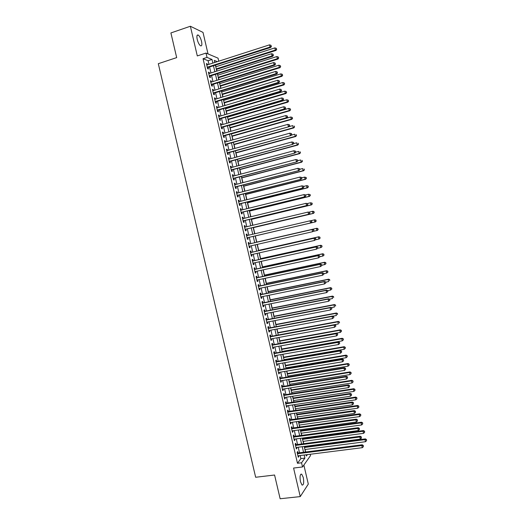 <?xml version="1.0" encoding="UTF-8"?>
<svg xmlns="http://www.w3.org/2000/svg" width="525" height="525" viewBox="0 0 525 525"><rect width="100%" height="100%" fill="white"/><g stroke="black" fill="none" stroke-linecap="round" stroke-linejoin="round"><path stroke-width="0.79" d="M303.286 477.533L301.704 474.154C300.064 474.036 299.65 476.556 300.464 481.707L302.039 485.08C303.686 485.179 304.1 482.659 303.286 477.533M201.548 41.409C200.694 38.194 199.585 36.074 198.22 35.044C196.901 34.617 196.567 36.081 197.216 39.441C198.076 42.663 199.178 44.782 200.537 45.8C201.863 46.226 202.197 44.763 201.548 41.409M310.236 454.263L310.544 455.575L302.531 466.968L301.553 462.781L304.894 458.115L304.178 455.031M208.025 53.924L203.011 32.406L190.372 26.25L170.901 32.944L176.682 57.612L158.307 63.689L255.655 477.264L274.575 475.02L280.14 498.75L300.248 496.598L308.306 484.089L303.87 465.065M208.943 64.365L208.097 60.723L203.057 58.708L207.021 57.415L206.01 53.071L218.052 58.163L218.761 61.202M305.668 452.012L305.077 449.498M304.461 446.827L304.362 446.421M303.726 443.691L303.188 441.354M302.571 438.71L302.42 438.073M301.79 435.369L301.284 433.21M300.674 430.585L300.477 429.719M299.854 427.042L299.388 425.06M298.784 422.454L298.528 421.358M297.911 418.707L297.491 416.902M296.887 414.323L296.579 412.998M295.969 410.366L295.588 408.732M294.991 406.179L294.63 404.624M294.02 402.019L293.685 400.568M293.094 398.035L292.681 396.244M292.077 393.665L291.782 392.392M291.198 389.885L290.725 387.863M290.128 385.304L289.872 384.208M289.295 381.721L288.77 379.47M288.179 376.937L287.969 376.018M287.392 373.557L286.814 371.077M286.23 368.57L286.059 367.828M285.488 365.387L284.858 362.677M284.281 360.189L284.15 359.625M283.585 357.21L282.903 354.263M282.325 351.803L282.24 351.422M281.682 349.027L280.941 345.85M279.772 340.843L278.978 337.431M277.863 332.647L277.016 328.998M275.953 324.45L275.054 320.565M274.043 316.24L273.085 312.126M272.134 308.031L271.117 303.68M270.217 299.814L269.148 295.227M268.301 291.585L267.179 286.768M266.385 283.356L265.21 278.303M264.469 275.12L263.235 269.83M262.546 266.877L261.26 261.352M260.63 258.635L259.284 252.866M258.707 250.379L257.309 244.374M256.777 242.117L255.334 235.922M254.835 233.756L253.411 227.647M252.853 225.251L251.482 219.371M250.871 216.74L249.552 211.089M248.883 208.222L247.623 202.801M246.901 199.697L245.693 194.506M244.912 191.166L243.757 186.204M242.924 182.628L241.822 177.903M240.936 174.083L239.886 169.588M238.941 165.532L237.95 161.267M236.952 156.982L236.014 152.946M234.957 148.417L234.071 144.611M232.962 139.847L232.129 136.277M230.961 131.27L230.186 127.936M228.966 122.693L228.244 119.582M227.666 117.127L227.555 116.629M226.964 114.102L226.295 111.228M225.717 108.747L225.56 108.065M224.963 105.505L224.346 102.867M223.762 100.354L223.565 99.487M222.961 96.902L222.397 94.5M221.806 91.96L221.563 90.91M220.953 88.298L220.448 86.126M219.85 83.56L219.562 82.327M218.951 79.682L218.498 77.746M217.895 75.154L217.56 73.736M216.943 71.059L216.543 69.359M215.933 66.741L215.558 65.133M298.01 452.983L297.675 451.533L297.104 452.288L298.266 457.268L298.83 456.507L298.653 455.726M296.08 444.701L295.739 443.251L295.162 443.979L296.33 448.967L296.901 448.219L296.71 447.418M294.144 436.406L293.803 434.956L293.226 435.658L294.387 440.652L294.965 439.93L294.774 439.097M292.208 428.111L291.867 426.654L291.283 427.337L292.445 432.331L293.029 431.635L292.832 430.776M290.272 419.803L289.931 418.346L289.341 419.009L290.502 424.01L291.093 423.334L290.889 422.448M288.337 411.495L287.995 410.038L287.392 410.675L288.56 415.675L289.157 415.026L288.947 414.113M286.394 403.174L286.053 401.717L285.449 402.334L286.617 407.341L287.221 406.711L286.998 405.773M284.452 394.852L284.11 393.396L283.5 393.986L284.668 398.993L285.278 398.39L285.049 397.425M282.509 386.525L282.168 385.061L281.551 385.632L282.719 390.646L283.336 390.062L283.106 389.071M280.567 378.184L280.225 376.727L279.602 377.272L280.77 382.292L281.393 381.727L281.151 380.71M278.618 369.843L278.276 368.386L277.653 368.911L278.821 373.931L279.444 373.393L279.202 372.343M276.675 361.495L276.334 360.038L275.697 360.537L276.872 365.564L277.502 365.046L277.246 363.969M274.726 353.141L274.385 351.678L273.742 352.157L274.916 357.184L275.553 356.692L275.297 355.596M272.77 344.781L272.429 343.317L271.786 343.777L272.961 348.803L273.604 348.337L273.341 347.209M270.821 336.42L270.48 334.95L269.83 335.383L271.005 340.417L271.648 339.97L271.379 338.822M268.866 328.046L268.524 326.576L267.868 326.99L269.049 332.023L269.699 331.603L269.423 330.422M266.917 319.666L266.569 318.196L265.912 318.583L267.087 323.63L267.743 323.229L267.461 322.022M264.961 311.279L264.613 309.816L263.95 310.177L265.125 315.223L265.788 314.842L265.499 313.609M262.999 302.892L262.658 301.422L261.988 301.757L263.163 306.81L263.832 306.456L263.537 305.196M261.043 294.492L260.702 293.022L260.019 293.337L261.201 298.39L261.877 298.062L261.575 296.769M259.081 286.086L258.74 284.616L258.057 284.911L259.232 289.964L259.914 289.662L259.606 288.343M257.119 277.679L256.777 276.209L256.088 276.478L257.27 281.538L257.952 281.256L257.644 279.91M255.157 269.259L254.815 267.789L254.12 268.032L255.301 273.098L255.99 272.842L255.668 271.464M253.194 260.84L252.847 259.363L252.144 259.586L253.332 264.659L254.028 264.423L253.7 263.018M251.226 252.413L250.884 250.937L250.176 251.134L251.357 256.207L252.066 255.997L251.731 254.566M249.257 243.974L248.916 242.498L248.2 242.675L249.388 247.754L250.097 247.564L249.756 246.107M247.288 235.522L246.947 234.058L246.225 234.209L247.413 239.288L248.128 239.124L247.78 237.648M245.313 227.049L244.972 225.606L244.25 225.737L245.438 230.823L246.159 230.678L245.812 229.202M243.331 218.571L243.003 217.153L242.274 217.258L243.462 222.344L244.184 222.226L243.843 220.749M241.356 210.085L241.027 208.694L240.293 208.773L241.48 213.865L242.215 213.767L241.868 212.29M239.374 201.593L239.052 200.228L238.311 200.281L239.498 205.38L240.24 205.308L239.892 203.825M237.392 193.088L237.077 191.75L236.329 191.789L237.517 196.888L238.265 196.836L237.917 195.352M235.403 184.583L235.102 183.271L234.347 183.284L235.535 188.383L236.289 188.363L235.942 186.874M233.422 176.072L233.12 174.786L232.358 174.773L233.553 179.878L234.308 179.878L233.96 178.395M231.433 167.554L231.138 166.294L230.377 166.254L231.564 171.367L232.326 171.386L231.978 169.903M229.445 159.029L229.156 157.795L228.388 157.73L229.576 162.848L230.344 162.894L229.996 161.405M227.456 150.498L227.174 149.29L226.393 149.205L227.588 154.324L228.362 154.389L228.014 152.906M225.461 141.96L225.186 140.779L224.405 140.667L225.599 145.792L226.38 145.884L226.032 144.395M223.473 133.416L223.197 132.261L222.41 132.129L223.611 137.255L224.392 137.373L224.044 135.877M221.478 124.865L221.209 123.736L220.415 123.578L221.616 128.71L222.403 128.848L222.055 127.358M219.483 116.314L219.22 115.205L218.42 115.021L219.621 120.159L220.415 120.323L220.067 118.827M217.481 107.75L217.232 106.667L216.425 106.463L217.626 111.602L218.426 111.786L218.078 110.296M215.486 99.179L215.237 98.123L214.423 97.893L215.624 103.038L216.431 103.248L216.083 101.752M213.485 90.602L213.242 89.572L212.428 89.322L213.623 94.467L214.443 94.703L214.088 93.207M211.483 82.018L211.247 81.014L210.427 80.738L211.627 85.89L212.448 86.153L212.093 84.656M209.482 73.434L209.252 72.45L208.418 72.155L209.619 77.306L210.446 77.588L210.098 76.092M203.057 58.708L297.478 463.28L300.877 458.614L300.162 455.536M299.526 452.793L298.22 447.221M297.59 444.498L296.284 438.893M295.654 436.203L294.341 430.566M293.718 427.895L292.399 422.231M291.782 419.587L290.45 413.89M289.839 411.272L288.507 405.543M287.897 402.944L286.558 397.189M285.954 394.616L284.609 388.835M284.012 386.282L282.66 380.467M282.069 377.941L280.704 372.094M280.12 369.593L278.749 363.713M278.171 361.239L276.793 355.333M276.222 352.879L274.838 346.94M274.273 344.512L272.882 338.546M272.317 336.138L270.92 330.14M270.368 327.764L268.957 321.733M268.413 319.377L266.995 313.313M266.457 310.984L265.033 304.894M264.495 302.59L263.071 296.467M262.539 294.184L261.102 288.035M260.577 285.777L259.133 279.589M258.615 277.358L257.165 271.143M256.653 268.938L255.196 262.69M254.684 260.512L253.221 254.231M252.715 252.072L251.245 245.766M250.747 243.633L249.27 237.3M248.778 235.174L247.301 228.848M246.796 226.695L245.326 220.388M244.821 218.21L243.357 211.923M242.839 209.718L241.382 203.451M240.857 201.219L239.4 194.978M238.875 192.708L237.425 186.493M236.887 184.196L235.443 178.001M234.905 175.678L233.461 169.503M232.916 167.153L231.479 161.004M230.928 158.629L229.497 152.493M228.933 150.091L227.509 143.981M226.944 141.547L225.527 135.457M224.949 132.996L223.532 126.932M222.954 124.438L221.543 118.394M220.959 115.874L219.555 109.856M218.958 107.303L217.56 101.305M216.956 98.733L215.565 92.754M214.961 90.149L213.57 84.197M212.953 81.559L211.575 75.626M210.952 72.962L209.573 67.056M207.473 64.837L207.25 63.886L206.417 63.558L207.618 68.716L208.451 69.024L208.103 67.528M302.531 466.968L293.58 468.051L300.248 496.598M297.478 463.28L301.553 462.781M190.372 26.25L197.302 55.926L206.01 53.071M306.134 454.781L306.416 455.989L307.401 454.624M217.363 61.648L214.279 60.388L214.764 62.488M215.394 65.185L216.773 71.111M217.396 73.782L218.781 79.734M219.398 82.379L220.789 88.344M221.399 90.963L222.797 96.954M223.394 99.54L224.798 105.558M225.396 108.111L226.8 114.148M227.391 116.675L228.802 122.738M229.379 125.239L230.797 131.316M231.374 133.79L232.798 139.893M233.363 142.334L234.793 148.463M235.351 150.872L236.788 157.021M237.339 159.41L238.777 165.578M239.328 167.934L240.772 174.129M241.31 176.459L242.76 182.674M243.292 184.971L244.748 191.205M245.273 193.476L246.737 199.736M247.255 201.981L248.719 208.261M249.237 210.473L250.701 216.779M251.213 218.964L252.683 225.291M253.188 227.45L254.664 233.796M255.163 235.922L256.64 242.274M257.138 244.414L258.615 250.74M259.12 252.906L260.584 259.199M261.096 261.391L262.553 267.652M263.071 269.87L264.521 276.098M265.04 278.335L266.483 284.537M267.015 286.801L268.452 292.976M268.984 295.26L270.414 301.402M270.952 303.713L272.377 309.822M272.921 312.158L274.332 318.235M274.883 320.598L276.294 326.648M276.846 329.031L278.25 335.048M278.814 337.457L280.206 343.442M280.77 345.877L282.161 351.835M282.732 354.296L284.11 360.216M284.688 362.703L286.066 368.596M286.65 371.103L288.015 376.97M288.606 379.503L289.964 385.33M290.555 387.89L291.907 393.691M292.51 396.27L293.856 402.045M294.459 404.65L295.798 410.392M296.408 413.017L297.741 418.733M298.358 421.385L299.683 427.068M300.307 429.745L301.619 435.396M302.249 438.093L303.562 443.717M304.192 446.44L305.498 452.032M212.855 63.105L212.008 59.456L207.021 57.415M303.535 452.281L302.236 446.696M301.599 443.973L300.293 438.355M299.663 435.658L298.351 430.014M297.728 427.337L296.402 421.66M295.785 419.009L294.453 413.306M293.842 410.681L292.51 404.946M291.9 402.34L290.555 396.572M289.957 393.993L288.606 388.198M288.008 385.645L286.65 379.818M286.066 377.285L284.701 371.431M284.117 368.924L282.745 363.038M282.161 360.55L280.783 354.637M280.212 352.177L278.827 346.231M278.257 343.796L276.865 337.818M276.308 335.409L274.903 329.398M274.352 327.009L272.941 320.972M272.39 318.609L270.979 312.539M270.434 310.203L269.01 304.1M268.472 301.79L267.041 295.654M266.51 293.37L265.072 287.208M264.548 284.944L263.104 278.749M262.585 276.511L261.128 270.283M260.617 268.072L259.16 261.817M258.648 259.632L257.184 253.339M256.679 251.18L255.209 244.86M254.71 242.721L253.227 236.375M252.735 234.248L251.258 227.909M250.753 225.75L249.283 219.43M248.771 217.245L247.308 210.952M246.789 208.74L245.326 202.466M244.808 200.222L243.351 193.968M242.819 191.704L241.369 185.469M240.831 183.173L239.387 176.964M238.842 174.635L237.405 168.453M236.854 166.097L235.417 159.935M234.865 157.553L233.435 151.403M232.87 148.995L231.446 142.872M230.875 140.438L229.458 134.334M228.88 131.867L227.463 125.79M226.879 123.296L225.474 117.239M224.884 114.713L223.479 108.682M222.882 106.129L221.484 100.118M220.881 97.538L219.483 91.547M218.879 88.935L217.488 82.97M216.871 80.332L215.486 74.392M214.863 71.722L213.485 65.802M208.097 60.723L212.008 59.456M300.877 458.614L304.894 458.115M206.542 64.109L207.25 63.886M208.543 72.68L209.252 72.45M210.538 81.237L211.247 81.014M212.533 89.788L213.242 89.572M214.528 98.339L215.237 98.123M216.523 106.877L217.232 106.667M218.512 115.415L219.22 115.205M220.5 123.939L221.209 123.736M222.488 132.464L223.197 132.261M224.477 140.976L225.186 140.779M226.459 149.487L227.174 149.29M228.447 157.986L229.156 157.795M230.429 166.484L231.138 166.294M232.404 174.976L233.12 174.786M234.386 183.455L235.102 183.271M236.362 191.933L237.077 191.75M238.343 200.406L239.052 200.228M240.312 208.871L241.027 208.694M242.287 217.33L243.003 217.153M244.263 225.783L244.972 225.606M246.232 234.222L246.947 234.058M247.413 239.288L248.128 239.124M249.382 247.728L250.097 247.564M251.344 256.154L252.066 255.997M253.312 264.58L254.028 264.423M255.275 272.993L255.99 272.842M257.237 281.407L257.952 281.256M259.199 289.807L259.914 289.662M261.155 298.207L261.877 298.062M263.117 306.6L263.832 306.456M265.072 314.987L265.788 314.842M267.028 323.367L267.743 323.229M268.977 331.734L269.699 331.603M270.933 340.102L271.648 339.97M272.882 348.469L273.604 348.337M274.831 356.823L275.553 356.692M276.78 365.17L277.502 365.046M278.723 373.511L279.444 373.393M280.672 381.846L281.393 381.727M282.614 390.18L283.336 390.062M284.557 398.501L285.278 398.39M286.493 406.816L287.221 406.711M288.435 415.131L289.157 415.026M290.371 423.439L291.093 423.334M292.307 431.734L293.029 431.635M294.243 440.029L294.965 439.93M296.179 448.317L296.901 448.219M298.108 456.599L298.83 456.507M207.382 67.692L270.71 47.447L270.034 47.066L207.27 67.213M271.169 46.167L270.966 45.281L271.169 46.167L270.034 47.066L269.522 44.848L206.765 65.061M270.71 47.447L271.438 46.325M270.966 45.281L269.522 44.848M216.379 69.412L275.993 50.426L275.343 50.065L274.844 47.9L215.768 66.793M216.261 68.893L275.343 50.065L276.708 49.33L276.255 48.32L276.452 49.186M274.844 47.9L276.255 48.32M276.708 49.33L275.993 50.426M209.377 76.256L272.744 56.287L272.075 55.926L209.272 75.803M273.21 55.027L273.007 54.141L273.21 55.027L272.075 55.926L271.563 53.714L208.773 73.657M272.744 56.287L273.473 55.171M273.007 54.141L271.563 53.714M211.378 84.82L274.778 65.113L274.109 64.785L211.273 84.387M275.244 63.879L275.041 62.993L275.244 63.879L274.109 64.785L273.604 62.567L210.774 82.241M274.778 65.113L275.513 64.011M275.041 62.993L273.604 62.567M213.373 93.371L276.806 73.933L276.15 73.631L213.275 92.964M277.285 72.726L277.082 71.84L277.285 72.726L276.15 73.631L275.638 71.42L212.776 90.818M276.806 73.933L277.548 72.844M277.082 71.84L275.638 71.42M215.368 101.922L278.841 82.747L278.184 82.471L215.276 101.535M279.32 81.559L279.116 80.679L279.32 81.559L278.184 82.471L277.679 80.259L214.777 99.396M278.841 82.747L279.576 81.67M279.116 80.679L277.679 80.259M218.334 77.798L277.974 59.062L277.338 58.721L276.839 56.556L217.731 75.206M218.216 77.306L277.338 58.721L278.703 57.98L278.243 56.976L278.447 57.842M276.839 56.556L278.243 56.976M278.703 57.98L277.974 59.062M220.283 86.179L279.963 67.692L279.326 67.377L278.827 65.212L219.686 83.613M220.178 85.713L279.326 67.377L280.685 66.616L280.238 65.625L280.435 66.491M278.827 65.212L280.238 65.625M280.685 66.616L279.963 67.692M222.232 94.553L281.945 76.309L281.315 76.02L280.822 73.861L221.642 92.013M222.134 94.113L281.315 76.02L282.673 75.252L282.227 74.268L282.424 75.134M280.822 73.861L282.227 74.268M282.673 75.252L281.945 76.309M224.182 102.92L283.927 84.925L283.303 84.656L282.811 82.497L223.598 100.406M224.09 102.506L283.303 84.656L284.662 83.882L284.209 82.904L284.412 83.77M282.811 82.497L284.209 82.904M284.662 83.882L283.927 84.925M217.357 110.46L280.868 91.553L280.219 91.304L217.271 110.099M281.354 90.392L281.151 89.506L281.354 90.392L280.219 91.304L279.713 89.093L216.773 107.96M280.868 91.553L281.61 90.497M281.151 89.506L279.713 89.093M226.131 111.28L285.908 93.535L285.292 93.293L284.793 91.133L225.553 108.793M226.039 110.893L285.292 93.293L286.643 92.498L286.197 91.54L286.394 92.4M284.793 91.133L286.197 91.54M286.643 92.498L285.908 93.535M219.352 118.998L282.896 100.354L282.253 100.131L219.273 118.657M283.382 99.218L283.178 98.332L283.382 99.218L282.253 100.131L281.748 97.926L218.774 116.524M282.896 100.354L283.638 99.31M283.178 98.332L281.748 97.926M228.073 119.634L287.89 102.139L287.28 101.916L286.781 99.763L227.502 117.173M227.994 119.273L287.28 101.916L288.625 101.115L288.179 100.163L288.382 101.023M286.781 99.763L288.179 100.163M288.625 101.115L287.89 102.139M221.34 127.522L284.918 109.154L284.287 108.951L221.268 127.214M285.416 108.032L285.213 107.153L285.416 108.032L284.287 108.951L283.776 106.746L220.769 125.075M284.918 109.154L285.666 108.117M285.213 107.153L283.776 106.746M230.022 127.982L289.866 110.729L289.262 110.539L288.763 108.386L229.458 125.554M229.943 127.647L289.262 110.539L290.607 109.718L290.168 108.78L290.364 109.64M288.763 108.386L290.168 108.78M290.607 109.718L289.866 110.729M223.328 136.047L286.945 117.941L286.315 117.764L223.256 135.758M287.444 116.845L287.241 115.959L287.444 116.845L286.315 117.764L285.81 115.559L222.757 133.619M286.945 117.941L287.693 116.918M287.241 115.959L285.81 115.559M231.965 136.323L291.841 119.319L291.244 119.149L290.745 116.996L231.407 133.921M231.893 136.014L291.244 119.149L292.582 118.322L292.149 117.39L292.346 118.256M290.745 116.996L292.149 117.39M292.582 118.322L291.841 119.319M225.31 144.559L288.967 126.722L225.251 144.296M289.472 125.646L288.343 126.564L287.838 124.366L289.518 124.832L289.472 125.646L289.518 124.832M224.752 142.163L287.838 124.366L289.268 124.766M288.967 126.722L289.721 125.711M233.907 144.657L293.816 127.903L293.226 127.759L292.727 125.606L289.019 126.65M233.842 144.375L293.226 127.759L294.564 126.919L294.125 126L294.322 126.86M294.564 126.919L293.816 127.903M227.299 153.07L290.988 135.496L227.24 152.827M291.5 134.446L290.371 135.365L289.866 133.166L291.539 133.619L291.5 134.446L291.539 133.619M226.741 150.695L289.866 133.166L291.296 133.567M290.988 135.496L291.743 134.492M235.843 152.992L295.792 136.48L295.201 136.362L294.709 134.21L291.231 135.174M235.784 152.729L295.201 136.362L296.54 135.502L296.107 134.597L296.303 135.457M296.54 135.502L295.792 136.48M229.281 161.575L293.009 144.263L229.228 161.359M293.521 143.233L292.399 144.158L291.887 141.96L293.56 142.4L293.521 143.233L293.56 142.4M228.736 159.226L291.887 141.96L293.317 142.354M293.009 144.263L293.764 143.273M237.786 161.313L297.767 145.051L297.183 144.952L296.691 142.807L293.449 143.686M237.733 161.083L297.183 144.952L298.508 144.086L298.082 143.187L298.279 144.047M298.508 144.086L297.767 145.051M231.262 170.067L295.024 153.018L231.217 169.877M295.542 152.014L294.42 152.946L293.915 150.747L295.582 151.174L295.542 152.014L295.582 151.174M230.724 167.744L293.915 150.747L295.339 151.141M295.024 153.018L295.785 152.047M239.722 169.634L299.736 153.615L299.158 153.543L298.666 151.397L295.667 152.197M239.676 169.424L299.158 153.543L300.484 152.663L300.057 151.778L300.254 152.631M300.484 152.663L299.736 153.615M241.657 177.942L301.704 162.173L301.133 162.12L300.641 159.974L297.787 160.729M241.618 177.765L301.133 162.12L302.459 161.234L302.033 160.355L302.229 161.214M302.459 161.234L301.704 162.173M243.593 186.25L303.673 170.723L303.109 170.697L302.61 168.551L299.755 169.293M243.554 186.093L303.109 170.697L304.428 169.792L304.001 168.925L304.198 169.785M304.428 169.792L303.673 170.723M233.244 178.559L297.038 161.772L233.205 178.388M297.563 160.794L296.441 161.726L295.936 159.528L297.603 159.941L297.563 160.794L297.603 159.941M232.706 176.262L295.936 159.528L297.36 159.915M297.038 161.772L297.8 160.814M235.226 187.044L299.053 170.52L235.187 186.9M299.585 169.562L298.463 170.494L297.957 168.302L299.618 168.696L299.585 169.562L299.618 168.696M234.695 184.774L297.957 168.302L299.381 168.689M299.053 170.52L299.821 169.575M237.287 195.517L301.068 179.261L237.175 195.398M301.599 178.323L300.484 179.261L299.978 177.069L301.632 177.45L301.599 178.323L301.632 177.45M236.677 193.272L299.978 177.069L301.402 177.45M301.068 179.261L301.836 178.329M245.523 194.552L305.635 179.268L305.077 179.261L304.585 177.122L301.724 177.85M245.497 194.421L305.077 179.261L306.397 178.349L305.977 177.496L306.173 178.349M305.977 177.496L304.585 177.122L306.2 177.496M306.397 178.349L305.635 179.268M239.262 203.982L303.082 187.996L239.157 203.89M303.621 187.084L302.498 188.022L301.993 185.83L303.647 186.198L303.621 187.084L303.647 186.198M238.658 201.771L301.993 185.83L303.417 186.204M303.082 187.996L303.85 187.071M247.459 202.84L307.604 187.806L307.046 187.825L306.554 185.686L303.693 186.408M247.433 202.735L307.046 187.825L308.359 186.9L307.945 186.053L308.142 186.907M307.945 186.053L307.112 185.666L308.168 186.047M308.359 186.9L307.604 187.806M241.231 212.448L305.091 196.724L241.132 212.382M305.635 195.832L304.513 196.77L304.014 194.585L305.662 194.939L305.635 195.832L305.662 194.939L308.523 194.243L310.131 194.591L310.327 195.444L310.131 194.591M240.64 210.262L304.014 194.585L305.432 194.959M305.091 196.724L305.865 195.812M249.388 211.129L309.566 196.337L309.015 196.383L308.523 194.243L309.914 194.604M249.368 211.05L309.015 196.383L310.111 195.464M310.327 195.444L309.566 196.337M243.206 220.9L307.099 205.446L243.114 220.861M307.65 204.573L306.528 205.518L306.029 203.332L307.67 203.674L307.65 204.573L307.67 203.674M242.616 218.741L306.029 203.332L307.447 203.7M307.099 205.446L307.873 204.547M251.317 219.411L311.528 204.862L310.984 204.927L310.492 202.794L307.361 203.556M251.304 219.358L310.984 204.927L312.29 203.982L311.876 203.155L312.073 204.008M311.876 203.155L310.492 202.794L312.093 203.129M312.29 203.982L311.528 204.862M245.175 229.353L309.107 214.154L245.09 229.34M309.658 213.308L308.543 214.259L308.037 212.074L309.684 212.402L309.658 213.308L309.684 212.402M244.598 227.22L308.037 212.074L309.455 212.435M309.107 214.154L309.881 213.275M253.247 227.686L313.491 213.38L312.952 213.472L312.46 211.339L309.048 212.152M253.24 227.66L312.952 213.472L314.252 212.513L313.845 211.693L314.042 212.546M313.845 211.693L312.46 211.339L312.998 211.247L314.055 211.66M314.252 212.513L313.491 213.38M247.15 237.792L311.108 222.863L247.065 237.805M311.666 222.042L310.557 222.987L310.052 220.808L311.692 221.117L311.666 222.042L311.692 221.117M246.573 235.692L310.052 220.808L311.469 221.169M311.108 222.863L311.889 221.99M316.004 221.084L315.807 220.231L316.004 221.084L314.915 222.009L255.17 235.955L315.446 221.891L314.915 222.009L314.423 219.877L310.741 220.736M315.807 220.231L314.423 219.877L314.954 219.758L316.017 220.185M316.214 221.038L315.446 221.891M313.897 230.705L313.694 229.832L313.897 230.705L312.565 231.715L249.04 246.271M313.681 230.764L312.565 231.715L312.06 229.53L312.611 229.392L248.542 244.138M248.627 244.125L312.06 229.53L313.478 229.891M313.694 229.832L312.611 229.392M316.916 228.27L256.613 242.156L316.916 228.27L317.979 228.703L317.966 229.609L317.979 228.703M313.3 231.361L316.877 230.541L316.385 228.408L317.769 228.756M318.176 229.55L317.402 230.396L316.877 230.541L317.966 229.609M315.899 239.407L315.702 238.54L315.899 239.407L314.573 240.43L251.016 254.73M315.683 239.479L314.573 240.43L314.068 238.252L314.613 238.088L250.51 252.571M250.523 252.617L314.068 238.252L315.486 238.606M315.702 238.54L314.613 238.088M315.538 239.807L318.839 239.059L318.347 236.933L318.872 236.768L258.536 250.418M319.732 237.28L319.928 238.127L319.935 237.215L318.347 236.933L258.549 250.458M320.132 238.061L319.358 238.895L319.928 238.127M318.872 236.768L319.935 237.215M317.907 248.108L317.704 247.242L317.907 248.108L316.582 249.145L252.984 263.176M317.691 248.187L316.582 249.145L316.076 246.967L316.614 246.776L252.473 260.997M252.492 261.069L316.076 246.967L317.487 247.314M317.704 247.242L316.614 246.776M319.909 256.804L319.705 255.931L319.909 256.804L318.583 257.847L254.953 271.622M319.692 256.889L318.583 257.847L318.084 255.675L318.616 255.452L254.52 269.404M254.461 269.515L318.084 255.675L319.495 256.023M319.705 255.931L318.616 255.452M321.904 265.486L321.707 264.62L321.904 265.486L320.585 266.549L256.922 280.061M321.7 265.584L320.585 266.549L320.086 264.37L320.618 264.127L256.403 277.83M256.43 277.955L320.086 264.37L321.497 264.718M321.707 264.62L320.618 264.127M317.776 248.246L320.801 247.577L320.309 245.451L320.827 245.267L260.459 258.668M321.687 245.792L321.884 246.645L321.897 245.72L320.309 245.451L260.472 258.733M322.088 246.566L321.313 247.387L321.884 246.645M320.827 245.267L321.897 245.72M319.882 256.712L322.757 256.088L322.271 253.962L322.777 253.752L262.382 266.917M323.649 254.303L323.846 255.15L323.853 254.218L322.271 253.962L262.402 267.008M324.043 255.065L323.269 255.872L323.846 255.15M322.777 253.752L323.853 254.218M321.838 265.204L324.719 264.593L324.227 262.467L324.732 262.238L264.298 275.159M325.605 262.802L325.802 263.655L325.802 262.71L324.227 262.467L264.324 275.271M325.999 263.557L325.218 264.357L325.802 263.655M324.732 262.238L325.802 262.71M323.905 274.168L323.708 273.302L323.905 274.168L322.593 275.238L258.891 288.494M323.695 274.273L322.593 275.238L322.088 273.066L322.613 272.797L258.366 286.237M258.398 286.387L322.088 273.066L323.498 273.407M323.708 273.302L322.613 272.797M323.794 273.689L326.675 273.092L326.183 270.966L326.681 270.71L266.221 283.395M327.561 271.3L327.751 272.147L327.757 271.195L326.183 270.966L266.254 283.533M327.954 272.048L326.675 273.092L327.751 272.147M326.681 270.71L327.757 271.195M325.9 282.837L325.703 281.971L325.9 282.837L324.588 283.927L260.853 296.92M325.697 282.962L324.588 283.927L324.089 281.754L324.608 281.459L260.321 294.637M260.367 294.814L324.089 281.754L325.5 282.089M325.703 281.971L324.608 281.459M325.749 282.168L328.624 281.584L328.138 279.457L328.63 279.182L268.137 291.624M329.51 279.792L329.707 280.639L329.707 279.674L328.138 279.457L268.177 291.788M328.63 279.182L329.707 279.674M327.895 291.506L327.698 290.64L327.895 291.506L326.589 292.602L262.822 305.34M327.698 291.637L326.589 292.602L326.091 290.437L326.603 290.115L262.283 303.03M262.329 303.233L326.091 290.437L327.495 290.765M331.853 288.999L331.656 288.153L331.853 288.999L330.579 290.069L327.698 290.647L326.603 290.115M331.656 289.124L330.579 290.069L330.094 287.943L330.579 287.641L270.053 299.847M331.465 288.271L330.094 287.943L270.093 300.037M330.579 287.641L331.656 288.153M329.89 300.169L329.693 299.303L329.89 300.169L328.584 301.271L264.784 313.747M329.693 300.307L328.584 301.271L328.086 299.106L328.591 298.764L264.239 311.417M264.292 311.647L328.086 299.106L329.49 299.44M329.693 299.303L328.591 298.764M329.405 299.158L332.528 298.548L332.043 296.428L332.522 296.1L271.963 308.063M333.414 296.75L333.611 297.596L333.605 296.618L332.043 296.428L272.016 308.28M332.522 296.1L333.605 296.618M331.885 308.818L331.688 307.952L331.885 308.818L330.586 309.94L266.746 322.153M331.688 308.969L330.586 309.94L330.087 307.775L330.579 307.407L266.195 319.797M266.254 320.053L330.087 307.775L331.485 308.103M331.688 307.952L330.579 307.407M333.874 317.467L333.677 316.601L333.874 317.467L332.574 318.596L268.702 330.56M333.683 317.625L332.574 318.596L332.082 316.437L332.574 316.043L268.15 328.178M268.216 328.46L332.082 316.437L333.48 316.759M333.677 316.601L332.574 316.043M335.862 326.104L335.665 325.244L335.862 326.104L334.569 327.252L270.664 338.953M335.672 326.274L334.569 327.252L334.071 325.087L334.556 324.673L270.099 336.545M270.172 336.853L334.071 325.087L335.475 325.408M335.665 325.244L334.556 324.673M331.104 307.663L334.478 307.02L333.992 304.9L334.471 304.553L273.879 316.273M335.363 305.222L335.56 306.068L335.554 305.077L333.992 304.9L273.932 316.516M334.471 304.553L335.554 305.077M332.811 316.162L336.427 315.486L335.941 313.366L336.413 312.992L275.789 324.476M337.312 313.688L337.503 314.527L337.496 313.537L335.941 313.366L275.848 324.745M336.413 312.992L337.496 313.537M278.243 335.022L338.376 323.945L337.89 321.832L338.356 321.431L277.699 332.679M339.255 322.14L339.452 322.987L339.439 321.983L337.89 321.832L277.764 332.968M338.356 321.431L339.439 321.983M272.127 345.24L336.066 333.736L336.564 335.895L272.619 347.34M272.048 344.912L336.545 333.296L336.066 333.736L337.463 334.051L337.66 334.917L337.463 334.051M337.654 333.874L336.545 333.296M336.564 335.895L337.66 334.917M280.16 343.238L340.318 332.397L339.833 330.284L340.292 329.864L279.608 340.869M341.204 330.592L341.394 331.439L341.381 330.428L339.833 330.284L279.681 341.184M341.394 331.439L340.318 332.397M340.292 329.864L341.381 330.428M274.083 353.627L338.054 342.372L338.553 344.531L274.575 355.72M274.004 353.266L338.527 341.913L338.054 342.372L339.452 342.687L339.649 343.553L339.452 342.687M339.642 342.503L338.527 341.913M338.553 344.531L339.649 343.553M282.069 351.448L342.267 340.843L341.782 338.73L342.234 338.29L281.512 349.059M343.147 339.038L343.337 339.885L343.324 338.861L341.782 338.73L281.59 349.401M343.337 339.885L342.267 340.843M342.234 338.29L343.324 338.861M276.038 362.001L340.042 351.008L340.541 353.167L276.531 364.094M275.947 361.62L340.515 350.523L340.042 351.008L341.44 351.317L341.637 352.183L341.44 351.317M341.624 351.12L340.515 350.523M340.541 353.167L341.637 352.183M283.979 359.658L344.21 349.283L343.724 347.176L344.17 346.703L283.421 357.243M345.089 347.478L345.279 348.324L345.266 347.288L343.724 347.176L283.507 357.604M345.279 348.324L344.21 349.283M344.17 346.703L345.266 347.288M277.994 370.374L342.031 359.638L342.53 361.791L278.48 372.468M277.896 369.961L342.49 359.12L342.031 359.638L343.429 359.94L343.626 360.806L343.429 359.94M343.613 359.737L342.49 359.12M342.53 361.791L343.626 360.806M285.889 367.854L346.146 357.715L345.66 355.609L346.106 355.117L285.324 365.42M347.025 355.911L347.222 356.757L347.202 355.714L345.66 355.609L285.416 365.807M347.222 356.757L346.146 357.715M346.106 355.117L347.202 355.714M279.943 378.735L344.013 368.255L344.512 370.414L280.429 380.828M279.845 378.302L344.472 367.717L344.013 368.255L345.411 368.557L345.608 369.423L345.411 368.557M345.594 368.347L344.472 367.717M344.512 370.414L345.608 369.423M287.798 376.051L348.088 366.148L347.602 364.042L348.042 363.523L287.228 373.583M348.967 364.337L349.158 365.177L349.138 364.133L347.602 364.042L287.319 373.997M349.158 365.177L348.088 366.148M348.042 363.523L349.138 364.133M281.892 387.096L346.001 376.871L346.493 379.024L282.378 389.183M281.787 386.636L346.454 376.307L346.001 376.871L347.392 377.173L347.589 378.033L347.392 377.173M347.57 376.943L346.454 376.307M346.493 379.024L347.589 378.033M289.708 384.234L350.024 374.568L349.538 372.461L349.972 371.923L289.124 381.747M350.903 372.757L351.094 373.597L351.074 372.54L349.538 372.461L289.229 382.187M351.094 373.597L350.024 374.568M349.972 371.923L351.074 372.54M283.841 395.45L347.983 385.481L348.475 387.627L284.327 397.537M283.73 394.958L348.429 384.891L347.983 385.481L349.374 385.777L349.571 386.636L349.374 385.777M349.552 385.54L348.429 384.891M348.475 387.627L349.571 386.636M291.611 392.418L351.96 382.981L351.481 380.881L351.908 380.317L291.027 389.911M352.839 381.17L353.03 382.01L353.01 380.947L351.481 380.881L291.132 390.37M353.03 382.01L351.96 382.981M351.908 380.317L353.01 380.947M285.79 403.797L349.965 394.078L350.457 396.231L286.276 405.877M285.672 403.279L350.405 393.468L349.965 394.078L351.356 394.373L351.553 395.233L351.356 394.373M351.527 394.124L350.405 393.468M350.457 396.231L351.553 395.233M293.514 400.588L353.896 391.394L353.417 389.288L353.837 388.71L292.924 398.062M354.775 389.576L354.966 390.416L354.939 389.347L353.417 389.288L293.042 398.547M354.966 390.416L353.896 391.394M353.837 388.71L354.939 389.347M287.733 412.132L351.947 402.675L352.439 404.821L288.218 414.218M287.608 411.593L352.38 402.038L351.947 402.675L353.332 402.964L353.528 403.823L353.332 402.964M353.502 402.708L352.38 402.038M352.439 404.821L353.528 403.823M295.418 408.758L355.832 399.794L355.346 397.694L355.766 397.09L294.82 406.206M356.705 397.983L356.902 398.823L356.869 397.74L355.346 397.694L294.945 406.717M356.902 398.823L355.832 399.794M355.766 397.09L356.869 397.74M289.682 420.466L353.922 411.259L354.414 413.405L290.168 422.553M289.544 419.902L354.349 410.602L353.922 411.259L355.307 411.548L355.51 412.407L355.307 411.548M355.477 411.285L354.349 410.602M354.414 413.405L355.51 412.407M297.321 416.922L357.761 408.194L357.282 406.094L357.689 405.464L296.717 414.35M358.641 406.376L358.831 407.216L358.798 406.12L357.282 406.094L296.842 414.881M358.831 407.216L357.761 408.194M357.689 405.464L358.798 406.12M291.624 428.794L355.898 419.842L356.39 421.988L292.11 430.874M291.487 428.203L356.324 419.16L355.898 419.842L357.282 420.125L357.486 420.984L357.282 420.125M357.453 419.849L356.324 419.16M356.39 421.988L357.486 420.984M299.217 425.079L359.697 416.581L359.212 414.488L359.618 413.831L298.613 422.481M360.57 414.763L360.76 415.603L360.727 414.501L359.212 414.488L298.745 423.045M360.76 415.603L359.697 416.581M359.618 413.831L360.727 414.501M293.56 437.115L357.873 428.42L358.365 430.559L294.046 439.195M293.416 436.498L358.293 427.711L357.873 428.42L359.258 428.695L359.454 429.555L359.258 428.695M359.422 428.413L358.293 427.711M358.365 430.559L359.454 429.555M301.12 433.23L361.627 424.968L361.141 422.874L361.541 422.198L300.51 430.612M362.499 423.143L362.69 423.983L362.657 422.874L361.141 422.874L300.641 431.196M362.69 423.983L361.627 424.968M361.541 422.198L362.657 422.874M295.503 445.43L359.848 436.984L360.34 439.13L295.988 447.51M295.352 444.793L360.262 436.255L359.848 436.984L361.233 437.259L361.43 438.119L361.233 437.259M361.397 436.971L360.262 436.255M360.34 439.13L361.43 438.119M303.017 441.381L363.556 433.342L363.07 431.248L363.464 430.553L302.4 438.736M364.422 431.524L364.619 432.357L364.58 431.242L363.07 431.248L302.544 439.34M364.619 432.357L363.556 433.342M363.464 430.553L364.58 431.242M297.439 453.744L361.817 445.548L362.316 447.687L297.924 455.818M297.288 453.075L362.224 444.793L361.817 445.548L363.202 445.817L363.398 446.677L363.202 445.817M363.366 445.515L362.224 444.793M362.316 447.687L363.398 446.677M304.913 449.518L365.479 441.715L365 439.622L365.387 438.9L304.29 446.847M366.352 439.891L366.542 440.731L366.502 439.602L365 439.622L304.434 447.484M366.542 440.731L365.479 441.715M365.387 438.9L366.502 439.602M301.704 474.154L300.753 474.265M198.22 35.044L197.092 35.431"/></g></svg>
